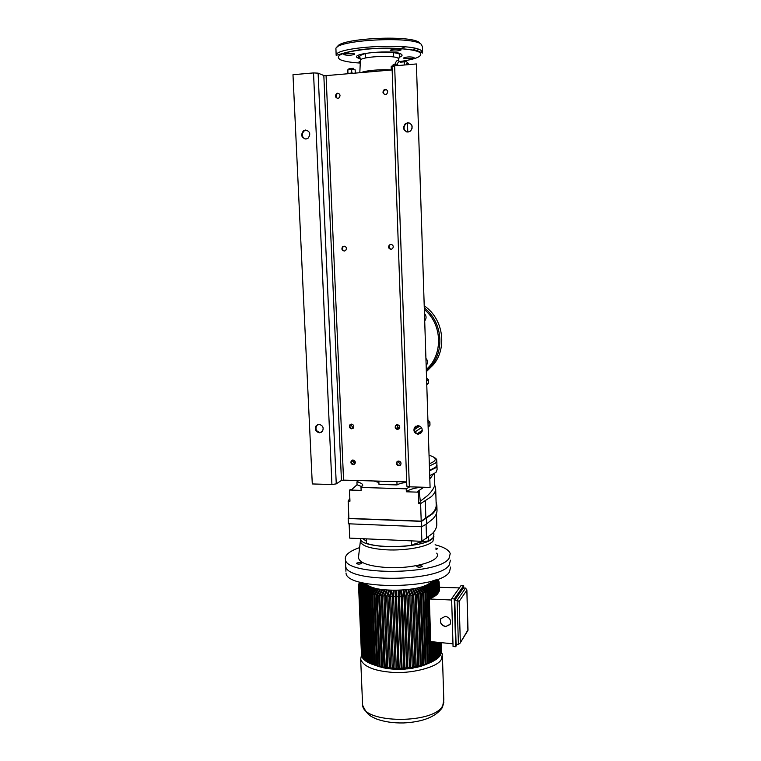 <?xml version="1.0" encoding="UTF-8"?>
<svg xmlns="http://www.w3.org/2000/svg" width="761" height="761" viewBox="0 0 761 761"><rect width="100%" height="100%" fill="white"/><g stroke="black" fill="none" stroke-linecap="round" stroke-linejoin="round"><path stroke-width="1.14" d="M406.678 131.929C403.52 129.731 403.206 127.077 405.737 123.948L408.21 122.93L409.694 123.101M407.725 122.749C412.395 123.948 413.337 126.697 410.579 131.006L408.039 132.062C403.359 130.835 402.426 128.067 405.242 123.767L407.725 122.749M305.123 139.025C301.717 136.809 301.385 134.107 304.153 130.921L307.073 130.226M305.532 130.017C310.136 131.377 310.964 134.126 308.005 138.293L305.941 139.054C301.327 137.674 300.509 134.906 303.515 130.749L305.532 130.017M321.456 432.219L320.039 432.486C316.157 431.401 315.073 429.042 316.766 425.418L317.718 424.6M319.059 424.372C322.93 425.437 324.034 427.787 322.369 431.42L319.449 432.781C315.568 431.696 314.474 429.337 316.176 425.703L319.059 424.372M420.738 433.409L418.645 433.951C414.774 432.99 413.565 430.688 415.03 427.016L415.906 426.112M417.903 425.618C421.775 426.56 422.992 428.862 421.556 432.533L418.189 434.255C414.307 433.304 413.099 430.983 414.564 427.311L417.903 425.618M384.619 94.488C383.087 93.099 383.059 91.634 384.543 90.074L386.578 89.712M385.237 89.389C387.901 90.121 388.367 91.701 386.645 94.107L385.418 94.564C382.754 93.822 382.288 92.243 384.029 89.836L385.237 89.389M337.218 98.302C335.611 96.913 335.582 95.42 337.123 93.841L338.854 93.508M337.627 93.232C340.272 94.012 340.709 95.582 338.949 97.95L337.836 98.34C335.192 97.56 334.754 95.981 336.533 93.622L337.627 93.232M344.039 246.136C346.426 246.783 346.978 248.219 345.684 250.445L344.238 251.063C341.841 250.407 341.299 248.961 342.602 246.745L344.039 246.136M390.84 244.376C393.237 244.985 393.827 246.412 392.59 248.657L391.021 249.361C388.614 248.742 388.034 247.315 389.28 245.071L390.84 244.376M398.945 428.976L398.003 429.175C395.853 428.624 395.197 427.34 396.043 425.304L396.452 424.876M397.366 424.695C399.515 425.237 400.181 426.531 399.335 428.567L397.537 429.47C395.378 428.919 394.721 427.625 395.568 425.589L397.366 424.695M352.98 428.424L352.229 428.548C350.07 427.967 349.442 426.664 350.355 424.638L350.764 424.248M351.496 424.124C353.656 424.695 354.284 425.998 353.38 428.034L351.696 428.833C349.527 428.253 348.909 426.95 349.822 424.923L351.496 424.124M354.626 464.153L353.722 464.334C351.611 463.763 350.973 462.479 351.82 460.491L352.124 460.177M352.999 460.005C355.121 460.567 355.758 461.851 354.911 463.849L353.199 464.676C351.078 464.105 350.44 462.821 351.287 460.824L352.999 460.005M400.41 465.152L399.316 465.418C397.194 464.876 396.538 463.611 397.328 461.613L397.603 461.28M398.678 461.033C400.79 461.566 401.456 462.831 400.676 464.838L398.85 465.761C396.728 465.218 396.062 463.953 396.852 461.946L398.678 461.033M409.351 486.821L394.645 65.855L416.4 63.953L430.089 487.43L409.351 486.821L406.821 486.108M394.645 65.855L392.039 66.588M416.4 63.953L430.089 487.43M406.678 481.913L343.563 480.134L341.442 480.448L336.257 483.872L331.92 484.529L312.286 483.948L292.985 74.711L313.522 72.923L318.117 73.151L323.834 75.52L326.079 75.624L392.153 69.936L391.325 69.841L391.211 66.511L392.467 65.827L391.829 66.083M344.533 251.025C342.336 250.207 341.879 248.771 343.163 246.726L344.333 246.145M391.278 249.342C389.052 248.581 388.548 247.154 389.775 245.061L391.116 244.376M396.548 425.313L398.754 425.171M397.328 427.692L399.753 427.53M424.686 306.179C443.14 318.745 447.449 347.587 433.58 364.49L426.778 371.263M426.388 358.888C427.806 360.914 427.863 362.949 426.579 364.985M424.942 314.122C426.369 316.157 426.436 318.212 425.142 320.295M407.896 64.695L407.287 64.752M390.479 50.54L390.26 50.197C393.199 48.951 396.757 48.742 400.952 49.579L401.152 49.912C398.231 51.158 394.674 51.358 390.479 50.54M403.806 58.264L403.615 57.969C406.469 56.809 409.884 56.609 413.879 57.37L414.051 57.665C411.225 58.825 407.801 59.025 403.806 58.264M344.162 54.773L343.877 54.412C346.616 53.232 350.108 53.042 354.369 53.841L354.636 54.193C351.915 55.372 348.424 55.563 344.162 54.773M360.286 62.516L358.983 61.917L360.334 61.318M394.949 64.181C396.062 61.27 397.213 59.986 398.374 60.347L399.164 61.803M404.909 61.803L400.419 62.193C399.582 61.156 398.441 61.831 396.995 64.2M383.468 92.737L383.439 92.062M336.191 97.151L336.105 95.211M353.57 69.375L353.523 68.357L349.014 68.509M397.737 65.494L397.699 64.485L396.567 64.162L393.133 64.666M353.018 73.313L348.3 73.712M355.292 73.113L355.159 69.831L349.708 69.422L347.815 69.983L347.948 73.275L353.133 73.303M353.237 73.294L351.763 72.847L351.639 69.546M351.763 72.847L348.186 73.722M347.663 73.769L347.815 69.983M347.872 73.75L347.948 73.275M347.729 69.907L353.389 69.356M393.751 65.95L397.47 65.608M393.741 65.827L398.165 65.541M408.353 64.656L406.831 64.79M352.6 460.034L354.959 463.782M351.163 424.143L351.087 425.028L353.285 428.148M396.614 424.819L399.078 428.862M397.87 461.166L400.609 464.933M429.984 470.574L435.711 467.739L437.052 465.285M414.783 427.406L419.663 426.027M397.537 427.929L399.706 427.777M342.602 249.598L342.526 247.725M389.09 247.268L389.071 246.612M428.491 537.047L428.614 540.9L432.866 538.056L433.875 534.774L433.789 531.977M421.385 526.745L421.879 541.337L432.543 533.423C435.416 530.322 436.833 527.297 436.804 524.358L436.795 523.92M436.101 501.975L436.852 505.256C436.881 508.015 435.454 510.859 432.562 513.78L421.565 521.361L421.746 526.755L426.693 523.863L432.724 519.04C435.615 516.063 437.042 513.171 437.014 510.355L437.004 509.984M436.186 504.876L436.205 505.275C436.224 508.025 434.788 510.85 431.906 513.761L421.204 521.171L420.614 503.611L418.74 503.544L420.395 502.022L419.216 491.406L417.713 491.359L423.829 487.249M434.407 473.551L434.778 485.299L435.673 488.667C435.692 491.245 434.255 493.899 431.354 496.629L420.614 503.611M357.042 484.747L356.928 481.875C360.314 482.674 362.236 483.663 362.683 484.862L361.009 487.449L361.123 490.388L349.489 490.027L351.972 489.342L357.042 484.747L361.979 486.717M434.778 485.299C433.713 488.667 431.221 492.167 427.292 495.811L420.31 501.252M406.688 482.369C401.97 482.94 398.754 483.796 397.033 484.919L396.919 481.637M378.854 481.123L378.978 484.396L397.033 484.919M378.911 482.493L373.708 480.981M430.241 478.507L433.399 474.084M358.697 480.562L356.928 481.875M349.489 490.027L349.965 501.204L348.158 501.138L349.841 498.417M418.74 503.544L418.35 492.167L419.216 491.406M418.35 492.167L406.336 491.787L406.231 488.819L409.713 486.831M420.995 487.164C413.404 488.267 408.514 489.818 406.336 491.787M406.231 488.819L361.009 487.449M348.158 501.138L348.89 518.355L421.204 521.171M421.565 521.361L348.167 518.507L348.842 517.09M421.746 526.755L348.395 523.787L348.167 518.507M421.879 541.337L349.737 538.122L349.128 523.815M366.25 538.864L366.431 543.344C378.188 547.035 393.266 547.73 411.663 545.418C415.268 543.287 420.919 541.775 428.614 540.9M411.663 545.418L411.511 540.871M362.816 538.712L366.336 541.119M437.061 465.266L435.806 467.739L429.984 470.612M430.146 475.406L435.948 472.476L437.09 469.575L436.985 466.179M422.155 566.555C420.12 567.421 418.331 567.43 416.809 566.565L416.895 566.279C418.94 565.413 420.719 565.413 422.241 566.279L422.155 566.555M361.722 563.444C359.639 564.282 357.898 564.301 356.509 563.492L356.633 563.188C358.716 562.35 360.448 562.331 361.846 563.14L361.722 563.444M435.73 548.082L437.623 548.671L435.996 549.442M449.19 565.119L450.436 560.21L449.19 565.119C439.116 582.136 345.884 582.84 345.713 566.108C345.884 582.84 439.116 582.136 449.19 565.119M435.092 544.771C443.872 547.035 448.923 549.975 450.236 553.589L448.99 558.412C438.897 575.097 345.58 575.849 345.427 559.449C344.971 557.442 345.855 555.454 348.091 553.485C350.612 551.325 354.455 549.366 359.63 547.616M433.922 536.229L432.961 541.157C428.605 546.56 406.127 550.888 386.645 549.832C371.064 548.824 362.35 546.17 360.495 541.87L360.448 540.681M436.709 553.142C442.56 560.553 413.68 569.218 386.512 567.497C368.533 566.165 359.182 562.836 358.45 557.509L358.507 557.033M360.324 538.598L360.362 538.788C360.752 549.49 425.114 548.928 432.866 538.056L433.875 534.774M345.932 571.226L345.427 559.449M346.017 572.995C346.207 590.089 439.344 589.442 449.399 572.082L450.636 567.059M365.689 583.516C371.977 593.542 425.228 591.82 431.696 581.366L438.431 584.914L438.707 584.419L432.667 580.862M445.318 616.305C449.722 617.523 451.34 620.167 450.16 624.239L445.642 626.655C441.218 625.409 439.611 622.745 440.828 618.674L445.318 616.305M441.161 618.16L440.933 618.531C439.706 622.612 441.313 625.257 445.756 626.474L449.97 624.572M361.475 654.898L360.676 659.321C363.454 666.275 373.185 670.546 389.86 672.134C409.779 674.474 438.26 667.188 441.332 659.34L442.369 654.251L441.361 651.958M466.854 590.194L465.618 588.091L463.306 588.025L454.774 600.172L456.077 644.12L458.398 644.358L457.104 600.286L459.13 601.418L466.854 590.194L467.901 630.45M467.967 629.918L460.005 643.283L458.426 644.358M430.574 582.498L436.947 586.674L437.442 586.179L431.087 582.032M431.325 581.794L437.784 585.799L438.165 585.304L431.734 581.318M433.047 580.757L438.878 584.029L439.04 583.535L433.722 580.548M434.093 580.434L439.126 583.145L434.702 580.243M435.045 580.129L439.173 582.26L435.587 579.949M435.92 579.844L439.03 581.394L436.386 579.682M436.69 579.578L438.688 580.538L437.099 579.425M437.375 579.33L438.165 579.701L437.708 579.207M360.172 582.184L359.04 583.154L360.562 582.289M360.857 582.374L358.697 584.029L361.313 582.498M361.646 582.584L358.545 584.914L362.169 582.717M362.521 582.802L358.593 585.789L363.121 582.945M363.482 583.031L358.678 586.17L358.831 586.655L364.148 583.183M364.529 583.268L359.002 587.035L359.278 587.511L365.27 583.43M365.661 583.506L359.534 587.882L359.915 588.348L366.089 583.944M366.317 584.163L360.257 588.719L360.743 589.176L366.831 584.6M367.116 584.819L361.171 589.528L361.77 589.965L367.734 585.238M368.067 585.447L362.284 590.308L362.987 590.736L368.781 585.856M369.171 586.056L363.577 591.059L364.386 591.468L369.989 586.446M370.417 586.636L365.052 591.782L365.955 592.163L371.33 587.007M371.806 587.188L366.707 592.458L367.706 592.819L372.814 587.53M373.337 587.701L368.533 593.095L369.618 593.428L374.431 588.025M374.992 588.177L370.512 593.685L371.682 593.989L376.172 588.472M376.771 588.614L372.633 594.217L373.889 594.493L378.027 588.881M378.664 589.004L374.907 594.702L376.229 594.95L379.986 589.242M380.662 589.356L377.294 595.14L378.683 595.349L382.051 589.566M382.754 589.661L379.806 595.511L381.251 595.692L384.191 589.832M384.923 589.908L382.422 595.825L383.915 595.968L386.417 590.051M387.168 590.117L385.123 596.072L386.664 596.186L388.709 590.222M389.48 590.26L387.901 596.263L389.47 596.339L391.049 590.336M391.829 590.365L390.735 596.377L392.334 596.415L393.427 590.403M394.227 590.412L393.618 596.434L395.235 596.434L395.834 590.412M396.643 590.403L396.519 596.424L398.155 596.386L398.26 590.365M398.269 590.365L401.18 669.271L401.96 669.242L399.068 590.336L399.439 596.348L401.076 596.272L400.686 590.27M399.439 596.348L402.074 668.101L403.691 668.034L403.568 669.176L404.348 669.128L401.475 590.222L402.36 596.205L403.977 596.091L403.102 590.117M403.901 590.051L405.261 595.996L406.859 595.853L405.499 589.918M406.288 589.832L408.124 595.72L409.703 595.549L407.858 589.661M408.628 589.566L410.94 595.387L412.481 595.178L410.169 589.356M410.921 589.252L413.689 594.997L415.183 594.75L412.414 589.004M413.147 588.881L416.353 594.541L417.799 594.265L414.593 588.614M415.297 588.472L418.93 594.037L420.319 593.732L416.686 588.177M417.361 588.015L421.394 593.475L422.716 593.142L418.693 587.692M419.33 587.521L423.744 592.867L424.99 592.505L420.586 587.178M421.194 586.997L425.96 592.21L427.13 591.83L422.374 586.617M422.935 586.427L428.024 591.516L429.118 591.107L424.039 586.037M424.562 585.827L429.946 590.774L430.945 590.355L425.57 585.418M426.055 585.209L431.696 590.003L432.609 589.566L426.969 584.781M427.406 584.562L433.285 589.204L434.093 588.748L428.224 584.115M428.614 583.887L434.693 588.377L435.397 587.911L429.328 583.43M429.67 583.202L435.91 587.53L436.51 587.054L430.288 582.736M436.947 586.674L437.185 594.341L437.68 593.837L437.442 586.179M437.784 585.799L438.412 592.943L438.165 585.304M438.431 584.914L438.669 592.543L438.707 584.419M438.878 584.029L439.116 591.639L439.04 583.535M439.126 583.145L439.363 590.745L439.183 582.65M439.173 582.26L439.401 589.861M361.561 655.211L358.593 585.789M358.545 585.295L361.494 655.183M361.903 656.296L358.831 586.655M358.678 586.17L361.741 656.22M362.436 657.352L359.278 587.511M359.002 587.035L362.188 657.247M363.159 658.398L359.915 588.348M359.534 587.882L362.826 658.255M364.081 659.407L360.743 589.176M360.257 588.719L363.663 659.245M365.185 660.396L364.681 660.196L361.77 589.965M361.171 589.528L364.091 659.673L364.681 660.196M366.479 661.347L365.889 661.128L362.987 590.736M362.284 590.308L365.194 660.615L365.889 661.128M367.953 662.251L367.287 662.013L364.386 591.468M363.577 591.059L366.488 661.518L367.287 662.013M369.599 663.116L368.857 662.85L365.955 592.163M365.052 591.782L367.953 662.393L368.857 662.85M371.406 663.934L370.588 663.649L367.706 592.819M366.707 592.458L369.599 663.212L370.588 663.649M370.512 593.685L373.375 664.705L372.49 664.391L369.618 593.428M368.533 593.095L371.406 663.982L372.49 664.391M374.536 665.076L379.425 666.76L374.536 665.076L371.682 593.989M379.425 666.76L376.733 665.704L373.889 594.493M372.633 594.217L375.487 665.361L376.733 665.704M380.015 666.931L375.487 665.361M381.251 667.273L379.054 666.265L376.229 594.95M374.907 594.702L377.741 665.961L379.054 666.265M381.879 667.435L377.741 665.961M383.183 667.739L385.209 668.148L381.499 666.76L378.683 595.349M377.294 595.14L380.12 666.493L381.499 666.76M383.839 667.882L380.12 666.493M385.209 668.148L387.33 668.5L384.048 667.188L381.251 595.692M379.806 595.511L382.612 666.959L384.048 667.188M385.903 668.272L382.612 666.959M386.502 590.06L386.569 591.868M387.33 668.5L389.518 668.786L386.693 667.54L383.915 595.968M382.422 595.825L385.199 667.349L386.693 667.54M388.043 668.596L385.199 667.349M388.776 590.222L388.861 592.6M389.518 668.786L391.772 669.014L389.413 667.816L386.664 596.186M385.123 596.072L387.882 667.673L389.413 667.816M390.25 668.862L387.882 667.673M391.097 590.336L391.23 593.694M391.772 669.014L394.074 669.176L392.2 668.015L389.47 596.339M387.901 596.263L390.631 667.911L392.2 668.015M392.524 669.071L390.631 667.911M393.466 590.403L393.675 595.873M396.376 668.272L396.414 669.271L395.035 668.139L392.334 596.415M390.735 596.377L393.447 668.082L395.035 668.139M394.074 669.176L394.835 669.214L393.447 668.082M395.863 590.412L398.793 669.3L397.908 668.187L395.235 596.434M393.618 596.434L396.3 668.168L397.908 668.187M394.835 669.214L397.194 669.29L396.3 668.168M397.194 669.29L401.18 669.271L398.155 596.386M396.519 596.424L399.183 668.177L400.8 668.148M399.573 669.3L399.183 668.177M403.691 668.034L401.076 596.272M403.568 669.176L401.96 669.242L402.074 668.101M402.36 596.205L404.966 667.958L404.348 669.128L405.946 669.005L406.574 667.844L403.977 596.091M404.966 667.958L406.574 667.844M403.872 590.06L406.716 668.938L408.296 668.786L409.428 667.568L406.859 595.853M405.261 595.996L407.839 667.73L409.428 667.568M405.946 669.005L407.839 667.73M409.038 667.987L409.066 668.691L410.617 668.491L412.234 667.226L409.703 595.549M408.124 595.72L410.674 667.426L412.234 667.226M406.241 589.842L406.384 593.751M408.296 668.786L410.674 667.426M410.617 668.491L412.881 668.139L414.992 666.807L412.481 595.178M410.94 595.387L413.461 667.045L414.992 666.807M408.571 589.575L408.667 592.239M411.368 668.386L413.461 667.045M412.881 668.139L417.665 666.313L415.183 594.75M413.689 594.997L416.181 666.598L417.665 666.313M410.845 589.261L410.911 591.24M413.623 668.015L416.181 666.598M415.097 667.73L420.262 665.761L417.799 594.265M416.353 594.541L418.826 666.075L420.262 665.761M413.061 588.9L413.109 590.45M415.801 667.587L418.826 666.075M417.237 667.273L422.745 665.133L420.319 593.732M418.93 594.037L421.375 665.485L422.745 665.133M417.922 667.102L421.375 665.485M419.292 666.75L425.123 664.448L422.716 593.142M421.394 593.475L423.81 664.838L425.123 664.448M419.939 666.569L423.81 664.838M421.252 666.179L427.378 663.706L424.99 592.505M423.744 592.867L426.131 664.125L427.378 663.706M421.87 665.98L426.131 664.125M423.106 665.561L429.489 662.907L427.13 591.83M425.96 592.21L428.329 663.364L429.489 662.907M423.696 665.342L428.329 663.364M452.976 643.816L430.707 641.599L429.118 591.107M428.024 591.516L430.374 662.546L431.449 662.07L430.774 641.599M424.857 664.895L430.374 662.546M422.764 586.484L422.793 587.073M429.946 590.774L430.203 598.603L431.202 598.156L430.945 590.355M429.356 598.422L430.203 598.603M424.372 585.903L424.391 586.389M431.696 590.003L431.953 597.794L432.857 597.328L432.609 589.566M431.183 597.651L431.953 597.794M433.285 589.204L433.532 596.957L434.341 596.481L434.093 588.748M432.838 596.852L433.532 596.957M434.693 588.377L434.94 596.101L435.644 595.616L435.397 587.911M434.322 596.034L434.94 596.101M435.91 587.53L436.158 595.226L436.757 594.731L436.51 587.054M435.625 595.178L436.158 595.226M429.299 598.974L451.663 600.029M459.368 587.901L439.335 587.292M457.228 644.234L455.687 646.717L453.061 646.527L451.625 598.745L461.128 585.447L463.677 585.59L463.744 588.034M455.687 646.717L454.269 598.907L451.625 598.745M454.269 598.907L463.677 585.59M439.982 642.522L440.381 655.202L439.658 655.963M440.543 642.579L440.904 654.146L440.372 654.869M440.904 642.607L440.895 653.775M441.361 651.568L441.085 642.626L441.218 652.672M432.619 641.789L433.256 661.176L431.449 662.032M434.303 641.951L434.892 660.253L433.256 661.1M435.806 642.103L436.367 659.283L434.892 660.129M437.137 642.236L437.651 658.294L436.357 659.121M438.279 642.351L438.755 657.276L437.642 658.094M439.23 642.446L439.668 656.248L438.745 657.038M441 642.617L441.323 652.624M440.724 642.598L441.076 653.68M440.258 642.55L440.638 654.736M439.582 642.484L440.01 655.782M438.716 642.398L439.183 656.829M437.661 642.294L438.165 657.846M436.414 642.16L436.957 658.855M434.988 642.027L435.568 659.825M433.39 641.865L433.998 660.767M431.611 641.685L432.267 661.68M454.774 600.172L457.133 600.286L465.589 588.091M331.92 484.529L313.522 72.923M343.563 480.134L326.079 75.624M341.442 480.448L323.834 75.52M336.257 483.872L318.117 73.151M397.147 427.444L399.772 427.263M426.712 369.104C443.197 354.436 442.36 324.519 424.809 309.955M424.752 308.253C441.732 321.57 444.957 349.061 431.649 365.385L426.759 370.588M427.187 383.772L428.557 383.059L428.453 379.92L427.083 380.614M427.606 384.105L428.633 382.954L427.206 384.315M427.444 378.807L428.529 379.815L427.397 378.873M360.267 58.806L358.012 58.026C347.492 53.517 394.112 49.218 401.218 54.126C402.845 55.163 402.141 56.228 399.116 57.313M421.28 50.559L422.631 53.051L420.443 52.195C418.959 50.312 397.185 46.954 374.041 48.552C350.669 49.313 335.43 56.181 336.143 55.182C335.591 46.716 411.711 42.502 421.28 50.559M399.135 61.651C416.733 59.12 423.592 56.057 419.701 52.461C414.193 48.752 388.9 47.096 366.792 49.18C343.049 51.976 334.174 55.458 340.157 59.643C343.991 61.356 350.688 62.497 360.257 63.068M415.496 50.806L418.988 49.475M422.593 51.891L422.431 46.706L421.08 44.138C411.492 35.796 335.306 40.057 335.877 48.809L335.915 49.75M415.573 48.476L413.775 49.094M395.454 52.585L394.407 52.699M360.372 60.557L360.381 60.328C360.105 56.685 393.342 54.782 398.127 58.197L399.068 61.422M361.095 72.618C365.185 70.545 381.175 69.137 391.458 69.964M401.104 48.438L405.109 46.859M337.523 46.925C337.713 38.478 410.179 34.521 419.378 42.53M408.857 64.609C407.82 62.117 406.973 62.193 406.317 64.837M404.091 65.027C404.557 61.593 405.375 60.461 406.526 61.66L408.904 64.609M354.341 460.481L353.513 462.84M429.975 470.079L435.787 467.206L436.928 464.372L436.843 461.461M431.791 456.2C435.121 457.703 436.795 459.035 436.795 460.196L435.653 462.992L429.832 465.808M414.288 429.651L419.768 426.074M429.765 463.592C437.156 460.538 437.071 457.808 429.499 455.401M415.392 432.391L414.983 431.839M428.557 426.141L429.908 425.228L429.803 422.117L428.453 423.021M428.576 426.864L429.984 425.085L429.889 422.041M428.367 420.481L429.879 421.975L428.376 420.557M417.313 433.713L422.279 430.365M421.508 427.615L415.363 431.687L414.336 430.174M429.984 425.142L428.795 426.721M426.074 524.262L426.541 538.455M426.512 518.517L426.693 523.863M425.875 518.469L425.304 501.061M436.205 505.275L435.673 488.667M436.852 505.256L437.014 510.355M436.462 513.485L436.804 524.358M362.521 703.135L362.607 705.152C363.235 723.787 434.655 724.253 442.788 705.495L443.806 699.873L442.436 656.562M460.319 642.341L459.13 601.418M406.831 486.222L392.029 66.502M396.852 461.946L397.328 461.613M351.287 460.824L351.82 460.491M349.822 424.923L350.355 424.638M395.568 425.589L396.043 425.304M389.28 245.071L389.775 245.061M342.602 246.745L343.163 246.726M336.533 93.622L337.123 93.841M384.029 89.836L384.543 90.074M316.176 425.703L316.766 425.418M303.515 130.749L304.153 130.921M405.242 123.767L405.737 123.948M426.759 370.569L431.649 365.385L433.58 364.49M428.529 379.863L428.633 382.954M398.84 58.654L399.801 54.611C399.535 53.755 396.728 53.004 391.373 52.357L377.275 52.224C367.563 52.69 361.713 54.031 359.725 56.238L360.4 59.976L359.82 72.723M358.84 58.378L358.716 55.153M416.096 48.599L413.784 49.322M365.594 57.674L365.432 53.346M393.456 56.656L393.304 52.328M336.143 55.182L335.924 48.675M411.91 125.422L412.024 128.818M407.458 122.778L407.772 132.072M349.004 68.461L349.052 69.517M393.133 64.609L393.171 65.674M354.103 460.319L352.752 461.556M418.16 433.913L422.155 431.211M362.712 485.585L362.683 484.862M360.4 541.052L358.45 557.509M360.495 541.87L360.362 538.788M443.939 701.956L442.35 707.616C435.711 716.881 422.793 721.989 403.587 722.95C393.294 723.159 384.2 721.808 376.276 718.898C370.655 716.206 367.221 715.388 362.607 705.152L360.676 659.321M460.005 643.283L467.977 630.327M468.015 630.051L466.883 589.899"/></g></svg>
